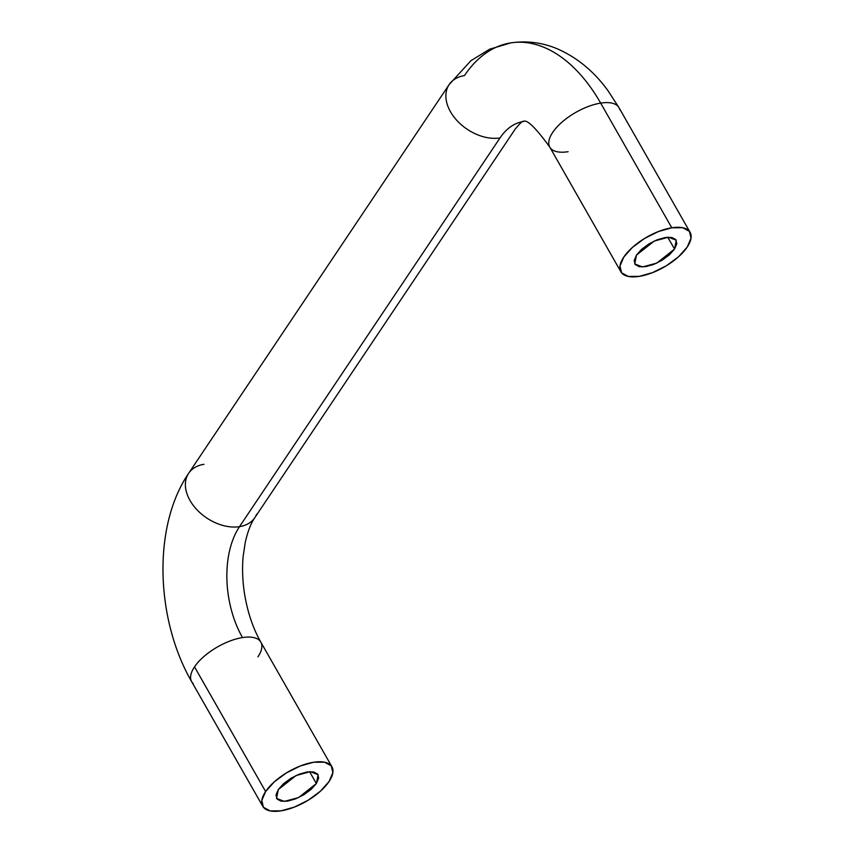 <?xml version="1.0" encoding="UTF-8"?>
<svg xmlns="http://www.w3.org/2000/svg" width="854" height="854" viewBox="0 0 854 854"><rect width="100%" height="100%" fill="white"/><g stroke="black" fill="none" stroke-linecap="round" stroke-linejoin="round"><path stroke-width="1.28" d="M190.816 679.517A39.828 17.293 -29.7 0 1 194.52 666.867A39.828 17.293 -29.7 0 1 242.504 637.575A79.668 47.162 81 0 1 239.515 526.651A39.828 27.04 -146.2 0 1 199.089 511.888A39.828 27.04 -146.2 0 1 186.845 476.713A39.828 27.04 -146.2 0 1 203.957 464.309M568.113 151.702A39.828 17.293 -29.7 0 1 548.983 145.052A39.828 17.293 -29.7 0 1 564.11 120.361A39.828 17.293 -29.7 0 1 600.672 103.11A159.335 94.324 -99 0 0 511.706 42.753A159.335 94.324 81 0 1 600.672 103.11A39.828 17.293 150.3 0 0 564.11 120.361A39.828 17.293 150.3 0 0 548.983 145.052M447.336 88.015A39.828 27.04 33.8 0 0 459.58 123.189A39.828 27.04 33.8 0 0 499.996 137.953A79.668 47.162 81 0 1 523.63 121.524A79.668 47.162 -99 0 0 499.996 137.953A39.828 27.04 -146.2 0 1 459.58 123.189A39.828 27.04 -146.2 0 1 447.336 88.015A39.828 27.04 -146.2 0 1 464.437 75.611A159.335 94.324 81 0 1 511.706 42.753M636.476 255.079L654.271 241.041L668.554 237.198L676.261 240.241L674.532 249.08L667.775 237.231L674.532 249.08L676.827 243.732L675.866 239.643L671.81 237.465L665.277 237.497L657.249 239.76L648.955 243.892L641.664 249.272L636.476 255.079L634.191 260.427L635.141 264.505L639.198 266.694L645.741 266.651L653.758 264.398L662.053 260.267L669.344 254.887L674.532 249.08L656.747 263.117L642.464 266.96L634.746 263.918L636.476 255.079M278.308 789.544L296.103 775.507L310.386 771.664L318.104 774.695L316.364 783.545L309.607 771.696L316.364 783.545L311.176 789.352L303.885 794.722L295.591 798.864L287.574 801.116L281.03 801.159L276.974 798.97L276.023 794.893L278.308 789.544L283.496 783.737L290.798 778.357L299.081 774.226L307.109 771.963L313.642 771.931L317.699 774.108L318.659 778.186L316.364 783.545L298.58 797.583L284.297 801.415L276.579 798.383L278.308 789.544M186.845 476.713A39.828 27.04 33.8 0 0 199.089 511.888A39.828 27.04 33.8 0 0 239.515 526.651A79.668 47.162 -99 0 0 242.504 637.575A39.828 17.293 150.3 0 0 194.52 666.867L265.626 791.541A39.828 17.293 -29.7 0 1 313.621 762.248A39.828 17.293 -29.7 0 1 330.413 764.906A39.828 17.293 -29.7 0 1 329.046 781.538L332.868 772.624L331.277 765.824L324.52 762.184L313.621 762.248L300.245 766.006L286.432 772.902L274.273 781.869L265.626 791.541L261.815 800.454L263.406 807.254L270.163 810.905L281.062 810.83L294.438 807.073L308.251 800.187L320.41 791.22L329.046 781.538A39.828 17.293 -29.7 0 1 295.697 806.56A39.828 17.293 -29.7 0 1 264.26 808.172A39.828 17.293 -29.7 0 1 265.626 791.541L194.52 666.867A39.828 17.293 150.3 0 0 193.153 683.499M239.515 526.651L499.996 137.953L239.515 526.651A39.828 27.04 33.8 0 0 256.627 514.257A39.828 27.04 -146.2 0 1 239.515 526.651M639.23 276.376A39.828 17.293 -29.7 0 1 620.089 269.725A39.828 17.293 -29.7 0 1 635.216 245.034A39.828 17.293 -29.7 0 1 671.788 227.783L600.672 103.11L671.788 227.783L682.677 227.719L689.445 231.359L691.035 238.159L687.214 247.073L678.567 256.755L666.419 265.722L652.595 272.607L639.23 276.376L628.33 276.44L621.573 272.789L619.983 266L623.794 257.075L632.44 247.404L644.599 238.437L658.413 231.551L671.788 227.783A39.828 17.293 -29.7 0 1 690.918 234.434A39.828 17.293 -29.7 0 1 675.792 259.125A39.828 17.293 -29.7 0 1 639.23 276.376M619.812 109.76A39.828 17.293 150.3 0 0 600.672 103.11A39.828 17.293 -29.7 0 1 619.812 109.76M259.306 640.233A39.828 17.293 150.3 0 0 242.504 637.575A39.828 17.293 -29.7 0 1 261.644 644.215A39.828 17.293 -29.7 0 1 257.94 656.865M690.107 232.341L618.99 107.668L607.931 90.609C594.32 71.853 577.859 58.115 558.548 49.361C543.144 42.636 527.206 40.48 510.735 42.903L489.684 49.19L470.896 60.698L449.129 84.61L188.649 473.308C152.247 526.566 155.748 619.502 191.627 681.609L262.744 806.272M620.901 271.818L549.795 147.144C535.351 127.246 526.47 118.727 523.139 121.588C523.032 120.425 520.417 122.88 515.304 128.954L254.823 517.652C251.012 523.075 247.831 531.252 245.29 542.205L243.176 556.167C242.045 568.433 242.525 581.179 244.628 594.427C247.724 612.681 253.115 628.576 260.822 642.133L331.939 766.807"/></g></svg>
